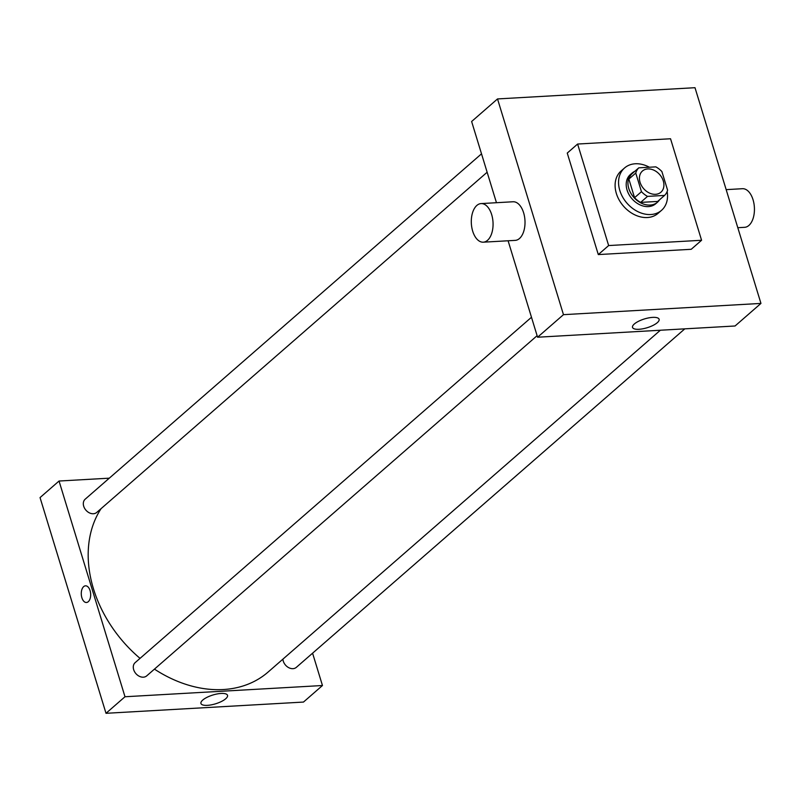<?xml version="1.0" encoding="UTF-8"?>
<svg xmlns="http://www.w3.org/2000/svg" width="801" height="801" viewBox="0 0 801 801"><rect width="100%" height="100%" fill="white"/><g stroke="black" fill="none" stroke-linecap="round" stroke-linejoin="round"><path stroke-width="1.2" d="M640.059 182.288A14.058 10.663 -131.1 0 1 642.442 171.024A14.058 10.663 -131.1 0 1 659.724 174.618A14.058 10.663 -131.1 0 1 660.915 192.22A14.058 10.663 -131.1 0 1 649.281 192.971A14.058 10.663 -131.1 0 1 640.059 182.288M647.528 196.385L664.57 195.414A18.884 14.328 -131.1 0 0 667.593 190.187L661.906 171.574A18.884 14.328 -131.1 0 0 655.839 166.868L638.798 167.83A18.884 14.328 -131.1 0 0 635.764 173.056L641.461 191.679A18.884 14.328 -131.1 0 0 647.528 196.385L640.62 202.403L657.661 201.431L664.57 195.414M635.764 173.056L628.865 179.074A18.884 14.328 -131.1 0 1 631.889 173.847L638.798 167.83M628.865 179.074L634.552 197.697L641.461 191.679M640.62 202.403A18.884 14.328 -131.1 0 1 634.552 197.697M634.803 171.314A19.334 14.668 48.9 0 0 632.079 173.066A19.334 14.668 48.9 0 0 633.721 197.276A19.334 14.668 48.9 0 0 657.471 202.212A19.334 14.668 48.9 0 0 659.593 199.749M657.471 202.212L655.749 203.724A19.334 14.668 -131.1 0 1 639.749 204.746A19.334 14.668 -131.1 0 1 627.073 190.057A19.334 14.668 -131.1 0 1 630.347 174.568L632.079 173.066M667.153 191.479A28.115 21.337 -131.1 0 1 661.526 210.343A28.115 21.337 -131.1 0 1 638.257 211.834A28.115 21.337 -131.1 0 1 619.814 190.468A28.115 21.337 -131.1 0 1 624.58 167.95A28.115 21.337 -131.1 0 1 649.361 167.229M661.526 210.343L658.072 213.356A28.115 21.337 -131.1 0 1 634.803 214.838A28.115 21.337 -131.1 0 1 616.359 193.472A28.115 21.337 -131.1 0 1 621.125 170.953L624.58 167.95M608.65 245.557L577.611 144.04L670.537 138.753L701.576 240.27L608.65 245.557L598.297 254.578L567.258 153.071L577.611 144.04M701.576 240.27L691.223 249.291L598.297 254.578M563.473 314.663L760.95 303.419L694.998 87.699L497.521 98.934L563.473 314.663L537.581 337.221L735.058 325.987L760.95 303.419M496.46 202.713L471.629 121.502L497.521 98.934M508.094 240.771L537.581 337.221M481.091 203.584L513.03 201.762A19.334 10.854 86.7 0 1 524.965 220.445A19.334 10.854 86.7 0 1 515.223 240.37L483.283 242.182A19.334 10.854 -93.3 0 0 493.015 222.267A19.334 10.854 -93.3 0 0 481.091 203.584A19.334 10.854 -93.3 0 0 476.855 205.436A19.334 10.854 -93.3 0 0 471.799 227.424A19.334 10.854 -93.3 0 0 483.283 242.182M657.301 322.673A13.907 4.596 -17 0 1 642.923 328.78A13.907 4.596 -17 0 1 632.52 327.399A13.907 4.596 -17 0 1 644.475 318.938A13.907 4.596 -17 0 1 659.113 319.269A13.907 4.596 -17 0 1 657.301 322.673M726.167 189.637L742.447 188.706A19.334 10.854 86.7 0 1 753.931 203.474A19.334 10.854 86.7 0 1 748.875 225.461A19.334 10.854 86.7 0 1 744.64 227.314L737.801 227.704M660.364 330.232L268.105 672.049A117.747 89.332 -131.1 0 1 154.443 669.125M140.045 658.372A117.747 89.332 -131.1 0 1 93.467 588.805A117.747 89.332 -131.1 0 1 101.086 508.645M531.484 317.266L135.159 662.627A8.791 6.668 48.9 0 0 135.9 673.631A8.791 6.668 48.9 0 0 146.703 675.874L537.111 335.679M487.138 172.235L96.731 512.44A8.791 6.668 -131.1 0 1 89.462 512.9A8.791 6.668 -131.1 0 1 83.704 506.222A8.791 6.668 -131.1 0 1 85.186 499.183L481.511 153.832M684.795 328.851L296.32 667.363A8.791 6.668 -131.1 0 1 289.041 667.824A8.791 6.668 -131.1 0 1 283.284 661.145A8.791 6.668 -131.1 0 1 282.903 659.153M109.306 478.167L59.044 481.031L124.996 696.75L322.463 685.516L312.58 653.185M322.463 685.516L303.479 702.066L106.002 713.301L40.05 497.581L59.044 481.031M106.002 713.301L124.996 696.75M202.743 700.064A13.907 4.596 -17 0 1 217.121 693.956A13.907 4.596 -17 0 1 227.524 695.338A13.907 4.596 -17 0 1 215.579 703.799A13.907 4.596 -17 0 1 200.941 703.468A13.907 4.596 -17 0 1 202.743 700.064M86.448 602.492A8.35 4.686 86.7 0 1 81.872 597.726A8.35 4.686 86.7 0 1 85.497 585.821A8.35 4.686 86.7 0 1 90.653 593.891A8.35 4.686 86.7 0 1 86.448 602.492A8.35 4.686 86.7 0 1 81.872 597.726A8.35 4.686 86.7 0 1 85.497 585.821"/></g></svg>
